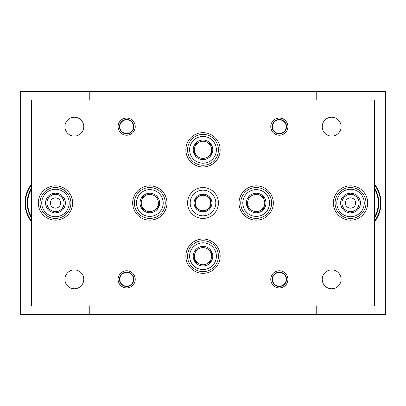 <?xml version="1.0" encoding="UTF-8"?>
<svg xmlns="http://www.w3.org/2000/svg" width="406" height="406" viewBox="0 0 406 406"><rect width="100%" height="100%" fill="white"/><g stroke="black" fill="none" stroke-linecap="round" stroke-linejoin="round"><path stroke-width="0.61" d="M316.223 100.069L316.223 91.492L20.3 91.492L20.3 314.508L89.777 314.508L89.777 305.931M31.45 184.233A30.48 30.48 0 0 0 31.45 221.767M89.777 91.492L89.777 100.069M94.065 305.931L94.065 314.508L89.777 314.508M94.065 314.508L385.7 314.508L385.7 91.492L383.985 91.492L383.985 314.508M316.223 305.931L316.223 314.508M316.223 91.492L383.985 91.492M374.55 221.767A30.48 30.48 0 0 0 374.55 184.233M374.55 184.989A30.019 30.019 0 0 1 374.55 221.011M374.55 188.125A28.253 28.253 0 0 1 374.55 217.875M374.55 189.018A27.791 27.791 0 0 1 374.55 216.982M31.45 221.011A30.019 30.019 0 0 1 31.45 184.989M31.45 217.875A28.253 28.253 0 0 1 31.45 188.125M31.45 216.982A27.791 27.791 0 0 1 31.45 189.018M374.55 100.069L31.45 100.069L31.45 305.931L374.55 305.931L374.55 100.069M72.623 203A17.153 17.153 0 0 0 46.888 188.145A17.153 17.153 0 0 0 46.888 217.855A17.153 17.153 0 0 0 72.623 203M367.689 203A17.153 17.153 0 0 0 341.953 188.145A17.153 17.153 0 0 0 341.953 217.855A17.153 17.153 0 0 0 367.689 203M64.904 126.662A9.434 9.434 0 0 1 79.053 118.491A9.434 9.434 0 0 1 79.053 134.833A9.434 9.434 0 0 1 64.904 126.662M322.227 279.338A9.434 9.434 0 0 1 336.381 271.167A9.434 9.434 0 0 1 336.381 287.509A9.434 9.434 0 0 1 322.227 279.338M64.904 279.338A9.434 9.434 0 0 1 79.053 271.167A9.434 9.434 0 0 1 79.053 287.509A9.434 9.434 0 0 1 64.904 279.338M322.227 126.662A9.434 9.434 0 0 1 336.381 118.491A9.434 9.434 0 0 1 336.381 134.833A9.434 9.434 0 0 1 322.227 126.662M118.085 126.662A8.577 8.577 0 0 1 130.95 119.232A8.577 8.577 0 0 1 130.95 134.087A8.577 8.577 0 0 1 118.085 126.662M270.761 279.338A8.577 8.577 0 0 1 283.627 271.913A8.577 8.577 0 0 1 283.627 286.768A8.577 8.577 0 0 1 270.761 279.338M118.085 279.338A8.577 8.577 0 0 1 130.95 271.913A8.577 8.577 0 0 1 130.95 286.768A8.577 8.577 0 0 1 118.085 279.338M270.761 126.662A8.577 8.577 0 0 1 283.627 119.232A8.577 8.577 0 0 1 283.627 134.087A8.577 8.577 0 0 1 270.761 126.662M132.666 203A17.153 17.153 0 0 1 158.396 188.145A17.153 17.153 0 0 1 158.396 217.855A17.153 17.153 0 0 1 132.666 203M185.846 256.181A17.153 17.153 0 0 1 211.577 241.321A17.153 17.153 0 0 1 211.577 271.035A17.153 17.153 0 0 1 185.846 256.181M239.027 203A17.153 17.153 0 0 1 264.758 188.145A17.153 17.153 0 0 1 264.758 217.855A17.153 17.153 0 0 1 239.027 203M185.846 149.819A17.153 17.153 0 0 1 211.577 134.965A17.153 17.153 0 0 1 211.577 164.679A17.153 17.153 0 0 1 185.846 149.819M187.562 203A15.438 15.438 0 0 1 210.719 189.627A15.438 15.438 0 0 1 210.719 216.373A15.438 15.438 0 0 1 187.562 203M272.157 126.662A7.186 7.186 0 0 1 282.931 120.44A7.186 7.186 0 0 1 282.931 132.884A7.186 7.186 0 0 1 272.157 126.662M119.476 279.338A7.186 7.186 0 0 1 130.255 273.116A7.186 7.186 0 0 1 130.255 285.56A7.186 7.186 0 0 1 119.476 279.338M272.157 279.338A7.186 7.186 0 0 1 282.931 273.116A7.186 7.186 0 0 1 282.931 285.56A7.186 7.186 0 0 1 272.157 279.338M119.476 126.662A7.186 7.186 0 0 1 130.255 120.44A7.186 7.186 0 0 1 130.255 132.884A7.186 7.186 0 0 1 119.476 126.662M203 194.088A8.912 8.912 0 0 1 210.719 198.544L203 194.088L195.281 198.544A8.912 8.912 0 0 1 203 194.088L210.719 198.544A8.912 8.912 0 0 1 210.719 207.456L210.719 198.544L210.719 207.456A8.912 8.912 0 0 1 203 211.912L210.719 207.456L203 211.912A8.912 8.912 0 0 1 195.281 198.544L195.281 207.456L203 211.912L195.281 207.456L195.281 198.544L203 194.088M215.809 203A12.809 12.809 0 0 1 196.595 214.094A12.809 12.809 0 0 1 196.595 191.906A12.809 12.809 0 0 1 215.809 203M210.719 203A7.719 7.719 0 0 1 199.138 209.684A7.719 7.719 0 0 1 203 195.281A7.719 7.719 0 0 1 210.719 203M203 163.202A13.383 13.383 0 0 1 191.414 143.13A13.383 13.383 0 0 1 214.586 143.13A13.383 13.383 0 0 1 203 163.202M194.423 144.866L194.423 145.109A9.785 9.785 0 0 0 194.423 154.534L194.631 154.894A9.785 9.785 0 0 0 202.792 159.604L203.208 159.604A9.785 9.785 0 0 0 211.369 154.894L211.577 154.534A9.785 9.785 0 0 0 211.577 145.109L211.369 144.749A9.785 9.785 0 0 0 203.208 140.034L202.792 140.034A9.785 9.785 0 0 0 194.631 144.749L194.423 144.866M194.423 154.534L194.423 149.819A8.577 8.577 0 0 1 198.712 142.389L194.631 144.749L198.712 142.389A8.577 8.577 0 0 1 207.288 142.389L211.369 144.749L207.288 142.389A8.577 8.577 0 0 1 211.577 149.819L211.577 154.534L211.577 149.819A8.577 8.577 0 0 1 207.288 157.249L211.369 154.894L207.288 157.249A8.577 8.577 0 0 1 198.712 157.249L194.631 154.894L198.712 157.249A8.577 8.577 0 0 1 194.423 149.819L194.423 154.534M203 165.257A15.438 15.438 0 0 1 189.627 142.1A15.438 15.438 0 0 1 216.373 142.1A15.438 15.438 0 0 1 203 165.257M149.819 216.383A13.383 13.383 0 0 1 138.233 196.311A13.383 13.383 0 0 1 161.41 196.311A13.383 13.383 0 0 1 149.819 216.383M141.242 198.047L141.242 198.285A9.785 9.785 0 0 0 141.242 207.715L141.45 208.07A9.785 9.785 0 0 0 149.611 212.785L150.027 212.785A9.785 9.785 0 0 0 158.188 208.07L158.396 207.715A9.785 9.785 0 0 0 158.396 198.285L158.188 197.93A9.785 9.785 0 0 0 150.027 193.215L149.611 193.215A9.785 9.785 0 0 0 141.45 197.93L141.242 198.047M141.242 207.715L141.242 203A8.577 8.577 0 0 1 145.531 195.57L141.45 197.93L145.531 195.57A8.577 8.577 0 0 1 154.107 195.57L158.188 197.93L154.107 195.57A8.577 8.577 0 0 1 158.396 203L158.396 207.715L158.396 203A8.577 8.577 0 0 1 154.107 210.43L158.188 208.07L154.107 210.43A8.577 8.577 0 0 1 145.531 210.43L141.45 208.07L145.531 210.43A8.577 8.577 0 0 1 141.242 203L141.242 207.715M149.819 218.438A15.438 15.438 0 0 1 136.446 195.281A15.438 15.438 0 0 1 163.192 195.281A15.438 15.438 0 0 1 149.819 218.438M203 269.559A13.383 13.383 0 0 1 191.414 249.492A13.383 13.383 0 0 1 214.586 249.492A13.383 13.383 0 0 1 203 269.559M194.423 251.228L194.423 251.466A9.785 9.785 0 0 0 194.423 260.891L194.631 261.251A9.785 9.785 0 0 0 202.792 265.966L203.208 265.966A9.785 9.785 0 0 0 211.369 261.251L211.577 260.891A9.785 9.785 0 0 0 211.577 251.466L211.369 251.106A9.785 9.785 0 0 0 203.208 246.396L202.792 246.396A9.785 9.785 0 0 0 194.631 251.106L194.423 251.228M194.423 260.891L194.423 256.181A8.577 8.577 0 0 1 198.712 248.751L194.631 251.106L198.712 248.751A8.577 8.577 0 0 1 207.288 248.751L211.369 251.106L207.288 248.751A8.577 8.577 0 0 1 211.577 256.181L211.577 251.466L211.577 256.181A8.577 8.577 0 0 1 207.288 263.611L211.369 261.251L207.288 263.611A8.577 8.577 0 0 1 198.712 263.611L194.631 261.251L198.712 263.611A8.577 8.577 0 0 1 194.423 256.181L194.423 260.891M203 271.619A15.438 15.438 0 0 1 189.627 248.462A15.438 15.438 0 0 1 216.373 248.462A15.438 15.438 0 0 1 203 271.619M256.181 216.383A13.383 13.383 0 0 1 244.59 196.311A13.383 13.383 0 0 1 267.767 196.311A13.383 13.383 0 0 1 256.181 216.383M247.604 198.047L247.604 198.285A9.785 9.785 0 0 0 247.604 207.715L247.812 208.07A9.785 9.785 0 0 0 255.973 212.785L256.389 212.785A9.785 9.785 0 0 0 264.55 208.07L264.758 207.715A9.785 9.785 0 0 0 264.758 198.285L264.55 197.93A9.785 9.785 0 0 0 256.389 193.215L255.973 193.215A9.785 9.785 0 0 0 247.812 197.93L247.604 198.047M247.604 207.715L247.604 203A8.577 8.577 0 0 1 251.893 195.57L247.812 197.93L251.893 195.57A8.577 8.577 0 0 1 260.469 195.57L264.55 197.93L260.469 195.57A8.577 8.577 0 0 1 264.758 203L264.758 207.715L264.758 203A8.577 8.577 0 0 1 260.469 210.43L264.55 208.07L260.469 210.43A8.577 8.577 0 0 1 251.893 210.43L247.812 208.07L251.893 210.43A8.577 8.577 0 0 1 247.604 203L247.604 207.715M256.181 218.438A15.438 15.438 0 0 1 242.808 195.281A15.438 15.438 0 0 1 269.554 195.281A15.438 15.438 0 0 1 256.181 218.438M350.53 193.094A9.906 9.906 0 0 1 359.112 198.047L350.53 193.094L341.953 198.047A9.906 9.906 0 0 1 350.53 193.094L354.819 195.57A8.577 8.577 0 0 1 359.112 203L359.112 198.047A9.906 9.906 0 0 1 350.53 212.906L359.112 207.953L350.53 212.906A9.906 9.906 0 0 1 341.953 198.047L341.953 207.953L346.242 210.43A8.577 8.577 0 0 1 341.953 203L341.953 198.047L350.53 193.094M365.973 203A15.438 15.438 0 0 1 342.811 216.373A15.438 15.438 0 0 1 342.811 189.627A15.438 15.438 0 0 1 365.973 203M359.112 198.047L359.112 203A8.577 8.577 0 0 1 346.242 210.43M341.953 207.953L341.953 203A8.577 8.577 0 0 1 354.819 195.57M355.681 203A5.146 5.146 0 0 1 347.957 207.456A5.146 5.146 0 0 1 347.957 198.544A5.146 5.146 0 0 1 355.681 203M55.47 193.094A9.906 9.906 0 0 1 64.046 198.047L55.47 193.094L46.888 198.047A9.906 9.906 0 0 1 55.47 193.094L59.758 195.57A8.577 8.577 0 0 1 64.046 203L64.046 198.047A9.906 9.906 0 0 1 55.47 212.906L64.046 207.953L55.47 212.906A9.906 9.906 0 0 1 46.888 198.047L46.888 207.953L51.181 210.43A8.577 8.577 0 0 1 46.888 203L46.888 198.047L55.47 193.094M70.908 203A15.438 15.438 0 0 1 47.746 216.373A15.438 15.438 0 0 1 47.746 189.627A15.438 15.438 0 0 1 70.908 203M64.046 198.047L64.046 203A8.577 8.577 0 0 1 51.181 210.43M46.888 207.953L46.888 203A8.577 8.577 0 0 1 59.758 195.57M60.616 203A5.146 5.146 0 0 1 52.897 207.456A5.146 5.146 0 0 1 52.897 198.544A5.146 5.146 0 0 1 60.616 203M272.477 128.788L272.477 124.53M274.065 121.78L277.75 119.653M280.927 119.653L284.616 121.78M286.2 124.53L286.2 128.788M284.616 131.539L280.927 133.665M277.75 133.665L274.065 131.539M286.2 126.662A6.861 6.861 0 0 1 275.907 132.605A6.861 6.861 0 0 1 279.338 119.8A6.861 6.861 0 0 1 286.2 126.662M119.8 128.788L119.8 124.53M121.384 121.78L125.073 119.653M128.25 119.653L131.935 121.78M133.523 124.53L133.523 128.788M131.935 131.539L128.25 133.665M125.073 133.665L121.384 131.539M133.523 126.662A6.861 6.861 0 0 1 123.231 132.605A6.861 6.861 0 0 1 126.662 119.8A6.861 6.861 0 0 1 133.523 126.662M119.8 281.47L119.8 277.212M121.384 274.461L125.073 272.335M128.25 272.335L131.935 274.461M133.523 277.212L133.523 281.47M131.935 284.22L128.25 286.347M125.073 286.347L121.384 284.22M133.523 279.338A6.861 6.861 0 0 1 123.231 285.281A6.861 6.861 0 0 1 126.662 272.477A6.861 6.861 0 0 1 133.523 279.338M272.477 281.47L272.477 277.212M274.065 274.461L277.75 272.335M280.927 272.335L284.616 274.461M286.2 277.212L286.2 281.47M284.616 284.22L280.927 286.347M277.75 286.347L274.065 284.22M286.2 279.338A6.861 6.861 0 0 1 275.907 285.281A6.861 6.861 0 0 1 279.338 272.477A6.861 6.861 0 0 1 286.2 279.338M22.015 91.492L22.015 314.508M88.061 91.492L88.061 100.069M88.061 305.931L88.061 314.508M94.065 91.492L94.065 100.069M311.935 91.492L311.935 100.069M311.935 305.931L311.935 314.508M317.939 91.492L317.939 100.069M317.939 305.931L317.939 314.508M364.258 203A13.723 13.723 0 0 1 343.669 214.886A13.723 13.723 0 0 1 343.669 191.114A13.723 13.723 0 0 1 364.258 203M69.193 203A13.723 13.723 0 0 1 48.603 214.886A13.723 13.723 0 0 1 48.603 191.114A13.723 13.723 0 0 1 69.193 203"/></g></svg>
